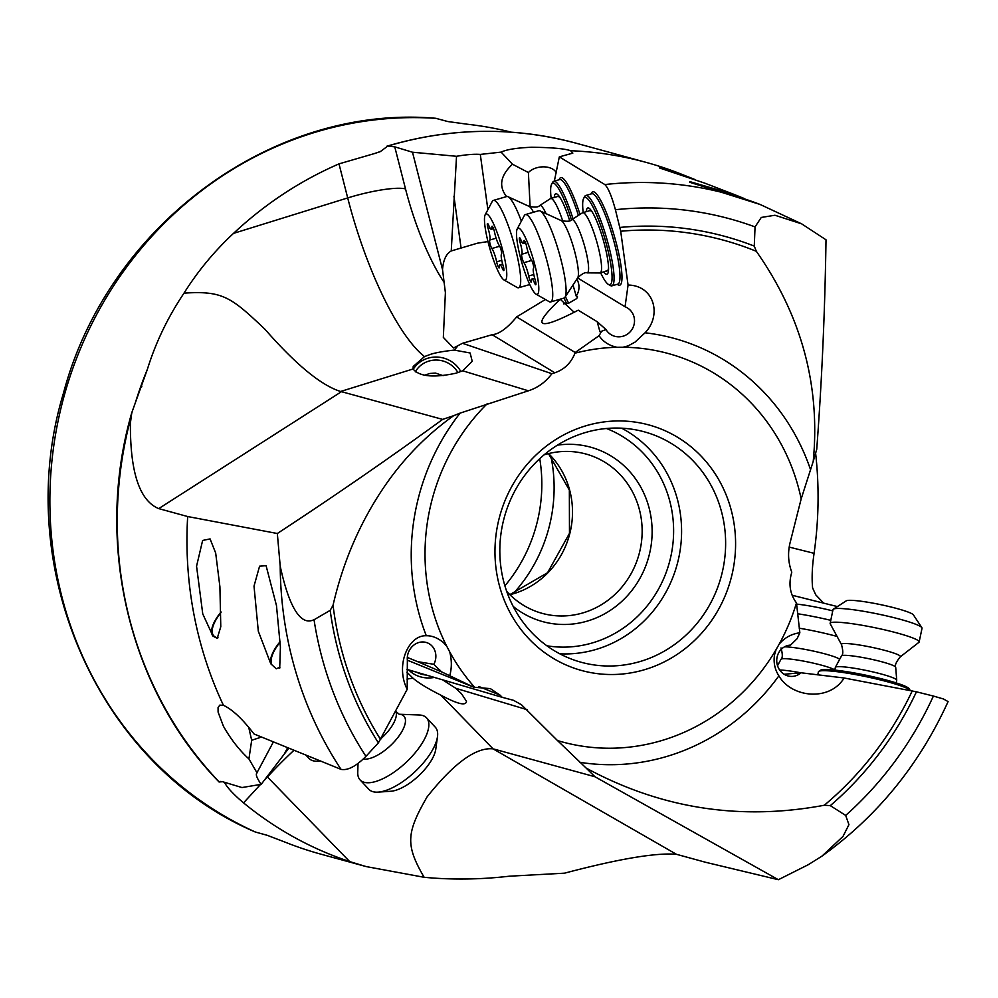 <?xml version="1.0" encoding="UTF-8"?>
<svg xmlns="http://www.w3.org/2000/svg" width="998" height="998" viewBox="0 0 998 998"><rect width="100%" height="100%" fill="white"/><g stroke="black" fill="none" stroke-linecap="round" stroke-linejoin="round"><path stroke-width="1.5" d="M545.407 299.5L516.64 316.915L575.197 352.506L599.087 335.69L601.632 331.224L606.011 329.565A15.681 15.17 121.3 0 0 634.329 323.24A15.681 15.17 121.3 0 0 625.06 306.76L628.066 285.041L620.706 231.249L615.404 209.705A347.479 326.932 -74.7 0 1 755.049 226.908L754.276 246.094L756.322 251.296C801.531 315.705 820.493 385.727 813.22 461.388L801.169 498.9L790.104 542.638C787.622 552.767 788.183 562.61 791.776 572.166L790.99 575.272C788.657 585.564 790.491 594.783 796.479 602.929L799.847 632.757C791.426 633.942 784.54 637.722 779.201 644.109L776.07 649.623A201.309 189.408 -74.7 0 1 557.483 740.553L521.53 704.788L513.571 700.334L502.194 697.315L500.06 695.132L478.99 686.562M628.066 285.041C654.064 285.403 662.235 314.969 645.057 332.796A217.452 204.59 -74.7 0 1 810.301 468.998M554.214 181.711L559.329 156.861L604.825 184.555C608.169 187.724 611.699 196.107 615.404 209.705M625.06 306.76L577.617 277.931M580 214.395A48.603 8.408 -106.1 0 0 559.529 178.779L558.992 179.777M617.176 284.318L618.161 284.892A48.603 8.408 -106.1 0 0 616.627 244.535A48.603 8.408 -106.1 0 0 591.565 192.963L591.028 193.961M599.087 335.69C603.042 341.703 609.005 345.57 616.976 347.279L623.001 347.242L628.054 345.919L635.002 342.139L645.057 332.796M574.174 312.262L560.24 299.263C539.918 318.574 536.462 326.421 549.873 322.778C556.111 320.957 565.554 316.765 578.216 310.191L597.191 321.718L599.948 331.748L601.607 331.261M813.22 461.388L816.726 449.362C821.853 381.361 824.947 311.513 826.007 239.807L801.681 223.864L760.139 204.478L689.68 182.26L689.855 181.636L734.303 194.523L744.433 198.602M559.329 156.861L572.827 153.131L570.644 150.723C564.519 148.615 551.445 147.454 531.41 147.255C516.502 147.916 506.41 149.538 501.133 152.12L480.3 154.416C474.512 153.954 466.59 154.578 456.523 156.287L412.498 152.22L394.759 146.843L387.748 146.095L380.463 151.496L374.375 153.58A373.364 351.284 -74.7 0 1 380.001 151.771M570.644 150.723A379.789 357.334 -74.7 0 1 646.317 162.437A379.789 357.334 -74.7 0 1 678.291 172.953L694.284 179.266M480.3 154.416L487.885 209.667M506.597 196.581C498.451 186.289 500.41 175.498 512.473 164.221L501.133 152.12M556.36 172.779A15.681 9.98 -7.8 0 0 536.662 167.801A15.681 9.98 -7.8 0 0 528.404 172.542L512.473 164.221M685.289 175.648L659.404 167.913L704.65 183.108L734.303 194.523M755.049 226.908L761.274 217.439L774.947 215.244L801.681 223.864M606.11 270.683A31.35 5.427 -106.1 0 0 607.171 270.895A31.35 5.427 -106.1 0 0 608.531 267.738M590.804 210.877A31.35 5.427 -106.1 0 0 589.743 210.665L582.72 212.686A31.35 5.427 73.9 0 1 583.78 212.911A31.35 5.427 73.9 0 1 597.403 243.999A31.35 5.427 73.9 0 1 600.147 272.928A31.35 5.427 73.9 0 1 599.873 272.965L587.086 272.878C585.165 272.08 582.034 273.726 577.692 277.818A30.14 5.215 -106.1 0 0 573.813 248.402A30.14 5.215 -106.1 0 0 561.325 220.658A30.14 5.215 -106.1 0 0 561.125 220.558A30.14 5.215 -106.1 0 0 560.938 220.483M603.703 271.905A34.493 5.963 -106.1 0 0 605.786 273.988A34.493 5.963 -106.1 0 0 608.543 269.31A34.493 5.963 -106.1 0 0 603.104 239.433A34.493 5.963 -106.1 0 0 591.739 211.264A34.493 5.963 -106.1 0 0 588.97 208.195A34.493 5.963 -106.1 0 0 586.275 211.663M583.194 212.549A45.459 7.859 73.9 0 1 583.605 198.477A45.459 7.859 73.9 0 1 607.058 246.718A45.459 7.859 73.9 0 1 608.493 284.467A45.459 7.859 73.9 0 1 600.621 272.791M583.605 198.477L584.616 196.581A47.031 8.134 73.9 0 1 585.789 195.483A47.031 8.134 73.9 0 1 608.88 246.481A47.031 8.134 73.9 0 1 611.936 285.84A47.031 8.134 73.9 0 1 610.364 285.54L608.493 284.467M611.936 285.84L617.874 284.118A47.031 8.134 -106.1 0 0 614.805 244.772A47.031 8.134 -106.1 0 0 591.727 193.762L585.789 195.483M560.539 198.415A31.35 5.427 -106.1 0 0 558.78 196.693A31.35 5.427 -106.1 0 0 557.707 196.469L550.684 198.502A31.35 5.427 73.9 0 1 551.757 198.727A31.35 5.427 73.9 0 1 562.772 221.144M569.708 220.733A34.493 5.963 -106.1 0 0 559.716 197.08A34.493 5.963 -106.1 0 0 556.934 194.011A34.493 5.963 -106.1 0 0 554.239 197.479M551.158 198.365A45.459 7.859 73.9 0 1 551.582 184.293A45.459 7.859 73.9 0 1 571.442 219.884M551.582 184.293L552.58 182.397A47.031 8.134 73.9 0 1 553.753 181.299A47.031 8.134 73.9 0 1 573.027 218.861M578.416 215.406A47.031 8.134 -106.1 0 0 559.691 179.578L553.753 181.299M528.404 172.542L530.113 206.773M575.197 352.506L574.948 353.205C571.081 362.973 564.369 369.497 554.801 372.79L492.151 334.704L462.486 343.287L453.529 348.003L443.337 337.399L445.395 292.663L442.526 269.597C443.287 259.991 446.193 253.779 451.246 250.947L477.493 243.175L487.96 241.578M566.727 303.642A47.031 8.134 73.9 0 1 564.032 298.078M563.571 303.866L568.673 303.205L576.619 298.639L577.592 296.942L576.208 296.094L573.014 284.991M492.151 334.704C499.25 334.068 507.408 328.13 516.64 316.915M442.526 269.597L412.498 152.22M456.523 156.287L451.246 250.947M576.607 143.338C513.608 126.422 450.36 127.382 386.85 146.219L387.748 146.095A379.789 357.334 105.3 0 1 576.607 143.338L646.317 162.437M338.996 163.872C300.173 180.763 265.019 203.941 233.507 233.382L347.703 197.928L338.996 163.872L374.375 153.58M823.687 603.141L815.703 594.783L812.621 587.959C811.661 578.166 812.147 566.615 814.081 553.316C818.834 519.908 819.346 486.537 815.615 453.204M511.3 132.173A373.364 351.284 105.3 0 0 467.812 124.288L447.815 121.544L435.702 118.288C272.217 104.079 107.622 226.134 63.51 393C10.916 565.679 97.355 764.88 255.239 831.983L267.202 835.301L286.064 842.524A373.364 351.284 105.3 0 0 320.732 854.126L364.994 866.252M135.167 403.354A373.364 351.284 -74.7 0 1 147.417 369.198C155.738 342.414 167.938 317.065 184.006 293.15C223.103 290.518 231.287 297.441 264.882 329.178C295.895 364.619 321.144 385.378 340.617 391.478L341.478 391.678L158.719 508.606L187.674 516.54L277.332 533.506L280.213 566.19C294.31 631.235 310.702 620.744 314.033 619.758L330.188 610.352A329.24 309.779 105.3 0 0 378.392 742.849L365.954 756.334A347.479 326.932 -74.7 0 1 314.033 619.758M233.507 233.382C214.233 251.359 197.729 271.281 184.006 293.15M424.512 356.585L413.209 366.466L413.072 368.986C419.335 376.608 433.706 378.005 456.161 373.152L462.698 370.807L472.229 361.301L470.108 352.98L454.227 350.086C442.126 351.446 433.793 353.03 429.202 354.839L424.512 356.585A156.773 42.839 72.8 0 1 347.703 197.928A47.031 8.258 165.7 0 1 405.525 188.959A109.743 29.99 72.8 0 0 444.16 282.446M219.123 782.058C128.804 689.468 94.111 542.488 131.786 412.673L130.401 423.065C130.089 472.179 139.533 500.684 158.719 508.606M131.786 412.673L147.417 369.198M261.426 737.073L251.683 740.266L248.926 758.929C239.271 750.109 230.763 739.194 223.415 726.195L218.1 712.098L218.063 707.532L219.822 705.124L223.427 705.312A379.789 357.334 -74.7 0 1 187.674 516.54M248.926 758.929L257.047 772.901C255.376 774.111 256.748 777.929 261.164 784.353L241.978 787.547L222.654 781.733L219.173 781.933L220.284 781.409M273.34 741.988L256.623 773.388M365.954 756.334C356.024 766.339 347.716 770.681 341.029 769.358L254.053 734.004C242.464 718.922 232.26 709.353 223.427 705.312M248.739 727.417L251.683 740.266M278.766 667.724L279.702 668.186L280.413 647.116L276.471 605.574L266.092 565.691L259.58 566.178L254.016 586.113L258.307 631.198L270.77 663.77L276.234 668.797L278.766 667.724A31.35 12.837 -43.1 0 0 279.877 667.625M212.998 636.163L217.24 638.333L220.783 626.694L219.909 586.787L215.68 553.054L210.067 538.908L202.631 540.454L196.556 566.215L202.756 613.932L212.998 636.163A32.136 13.149 136.9 0 1 221.057 611.936M378.392 742.849L407.184 689.344C394.959 665.179 408.581 634.865 426.296 635.751A217.452 204.59 -74.7 0 1 418.274 498.451A217.452 204.59 -74.7 0 1 418.312 498.264A217.452 204.59 -74.7 0 1 460.115 413.11L528.391 390.804C537.885 387.711 545.719 382.022 551.882 373.714L554.801 372.79M277.332 533.506C335.54 495.345 390.642 457.309 442.638 419.397L453.641 415.692C425.709 435.565 401.92 460.228 382.284 489.681C359.18 524.437 342.763 562.959 333.045 605.262L330.188 610.352M442.638 419.397L341.478 391.678M453.641 415.692L460.115 413.11M407.346 660.189L473.738 687.21L441.303 671.704L433.856 664.294A15.681 14.059 112.1 0 0 432.009 646.03A15.681 14.059 112.1 0 0 427.481 642.899A15.681 14.059 112.1 0 0 413.184 645.619A15.681 14.059 112.1 0 0 407.359 660.252L407.184 689.344M449.811 675.534C451.882 667.699 451.832 659.79 449.674 651.806L446.792 646.33L443.324 642.438C437.548 637.822 431.885 635.589 426.296 635.751M473.738 687.21L490.38 688.62L500.06 695.132M499.087 518.648A127.295 119.772 105.3 0 0 584.055 671.143A127.295 119.772 105.3 0 0 731.472 576.819A127.295 119.772 105.3 0 0 646.517 424.325A127.295 119.772 105.3 0 0 499.087 518.648M830.299 805.635A329.24 309.779 105.3 0 0 916.438 691.814L933.404 696.055A347.479 326.932 -74.7 0 1 845.68 815.428L830.299 805.635L824.311 805.236C740.266 820.955 660.888 808.58 586.163 768.086L557.483 740.553M527.356 709.765L455.824 688.308L461.463 693.697L466.465 701.257C466.116 706.147 457.583 704.114 440.854 695.157L493.074 748.862L676.407 854.288L705.361 862.222L778.365 879.712L594.97 776.756L493.81 749.036M586.163 768.086L594.97 776.756M799.847 632.757L797.103 638.683L790.516 645.107A15.681 14.696 84.9 0 0 790.042 645.132A15.681 14.696 84.9 0 0 777.08 657.171A15.681 14.696 84.9 0 0 792.811 676.37A15.681 14.696 84.9 0 0 800.995 672.777L844.096 677.991L916.438 691.814M844.096 677.991C829.787 701.644 791.601 697.901 778.877 675.858C774.81 669.471 773.35 662.472 774.51 654.863L776.07 649.623M845.68 815.428L848.936 824.66L842.998 836.411L821.953 856.134C877.254 816.389 919.295 764.867 948.088 701.594L943.472 698.987L933.404 696.055M800.995 672.777L784.129 674.261M792.138 595.245L837.384 606.572M224.325 782.245L224.55 782.607C227.556 787.996 233.894 794.745 243.537 802.866C275.473 829.064 310.865 848.649 349.699 861.598L366.104 866.563L424.138 877.292C451.919 879.924 480.263 879.562 509.192 876.219L564.531 873.175C618.56 858.891 655.861 852.591 676.407 854.288M424.138 877.292C405.288 844.932 406.323 832.981 427.094 796.866C453.965 763.108 475.959 747.115 493.074 748.862M406.897 672.228L413.06 678.228C418.736 683.069 427.992 688.707 440.854 695.157M261.164 784.353L288.709 748.3M433.856 664.294L417.7 661.674L407.309 657.445M417.7 661.674L441.515 671.879M502.194 697.315L406.922 669.371M455.824 688.308L442.551 679.8M434.404 677.417A27.433 24.214 -10.4 0 1 408.669 669.883M416.603 672.203A24.301 21.445 169.6 0 0 426.47 675.085M424.437 375.273L429.913 373.452L435.515 373.102L443.137 375.66M457.92 372.616A24.301 23.141 17.2 0 0 429.165 361.002A24.301 23.141 17.2 0 0 415.293 371.905M550.871 456.086A149.326 140.506 -74.7 0 1 549.287 526.395A149.326 140.506 -74.7 0 1 513.147 593.735M539.743 458.681A149.875 141.017 -74.7 0 1 536.974 523.014A149.875 141.017 -74.7 0 1 504.888 585.826M413.184 369.335A27.433 26.135 -162.8 0 1 428.192 358.132A27.433 26.135 -162.8 0 1 460.839 371.58M462.486 343.287L551.882 373.714M597.191 321.718L606.011 329.565M576.807 279.166A15.681 15.17 -58.7 0 1 576.208 296.094M568.673 303.192A45.459 7.859 73.9 0 1 565.429 296.618M506.685 591.352A82.622 77.732 105.3 0 0 542.226 613.371A82.622 77.732 105.3 0 0 639.481 552.568A82.622 77.732 105.3 0 0 585.913 454.015A82.622 77.732 105.3 0 0 544.11 454.839M513.197 606.435A90.456 85.117 105.3 0 0 649.199 555.063A90.456 85.117 105.3 0 0 557.395 445.17M503.691 519.733A119.461 112.4 105.3 0 0 581.148 662.248A119.461 112.4 105.3 0 0 721.766 574.324A119.461 112.4 105.3 0 0 644.309 431.822A119.461 112.4 105.3 0 0 503.691 519.733M778.365 879.712L808.368 864.655L821.953 856.134M818.772 671.38A47.031 5.065 -168.2 0 1 881.084 680.112A47.031 5.065 -168.2 0 1 910.301 690.529L909.091 688.707A45.459 4.89 -168.2 0 0 880.847 678.628A45.459 4.89 -168.2 0 0 820.618 670.182L818.772 671.38A47.031 5.065 -168.2 0 0 818.397 671.854L817.761 674.873M221.069 612.46A31.35 12.837 -43.1 0 0 213.797 635.888A31.35 12.837 -43.1 0 0 215.73 637.223A31.35 12.837 -43.1 0 0 218.026 637.784M280.101 642.201A31.35 12.837 -43.1 0 0 271.706 664.231M270.77 663.77A32.136 13.149 136.9 0 1 280.064 641.714M800.77 672.789A31.35 3.381 -168.2 0 0 779.65 669.982M799.223 628.191A45.459 4.89 11.8 0 1 837.085 636.45M830.773 620.344A45.459 4.89 -168.2 0 0 797.701 613.77M832.756 610.888A34.493 3.718 -168.2 0 0 796.965 604.127M896.167 682.919L896.715 680.274A31.35 3.381 -168.2 0 0 896.728 680.162A31.35 3.381 -168.2 0 0 871.541 671.604A31.35 3.381 -168.2 0 0 837.409 666.689A31.35 3.381 -168.2 0 0 835.376 667.325A31.35 3.381 -168.2 0 0 835.338 667.425L834.79 670.07M841.489 644.583L830.236 623.825A45.459 4.89 11.8 0 1 830.149 623.351A45.459 4.89 11.8 0 1 833.155 622.265A45.459 4.89 11.8 0 1 883.33 629.551A45.459 4.89 11.8 0 1 919.146 641.976A45.459 4.89 11.8 0 1 918.871 642.363L900.246 656.871A30.14 3.244 11.8 0 0 877.99 648.688A30.14 3.244 11.8 0 0 843.422 643.548A30.14 3.244 11.8 0 0 841.489 644.583C843.198 650.846 843.198 654.638 841.489 655.948L835.376 667.325M919.146 641.976L922.027 628.241A45.459 4.89 -168.2 0 0 921.865 627.667A45.459 4.89 -168.2 0 0 883.829 615.279A45.459 4.89 -168.2 0 0 836.025 608.543A45.459 4.89 -168.2 0 0 833.392 609.154A45.459 4.89 -168.2 0 0 833.018 609.616L830.149 623.351M921.865 627.667L913.395 614.88A34.493 3.718 -168.2 0 0 884.54 605.487A34.493 3.718 -168.2 0 0 848.275 600.372A34.493 3.718 -168.2 0 0 846.279 600.833L833.392 609.154M533.506 212.25A30.14 5.215 -106.1 0 0 529.289 206.474A30.14 5.215 -106.1 0 0 529.09 206.374C534.953 207.509 538.471 207.235 539.669 205.538L550.434 198.627A31.35 5.427 73.9 0 1 550.684 198.502M521.355 221.132A45.459 7.859 -106.1 0 0 508.256 196.856A45.459 7.859 -106.1 0 0 507.97 196.693A45.459 7.859 -106.1 0 0 506.71 196.544L493.361 200.411A45.459 7.859 73.9 0 1 494.908 200.71A45.459 7.859 73.9 0 1 514.656 245.807A45.459 7.859 73.9 0 1 518.636 287.748A45.459 7.859 73.9 0 1 517.114 287.461A45.459 7.859 73.9 0 1 517.089 287.436M485.178 214.757A34.493 5.963 73.9 0 1 487.211 214.183A34.493 5.963 73.9 0 1 502.955 251.309A34.493 5.963 73.9 0 1 504.052 279.989A34.493 5.963 73.9 0 1 489.881 248.702A34.493 5.963 73.9 0 1 485.178 214.757L492.239 201.471A45.459 7.859 73.9 0 1 493.361 200.411M504.052 279.989A34.493 5.963 73.9 0 1 504.04 279.976L517.114 287.461M487.673 223.614A4.578 0.786 -106.1 0 0 487.511 223.589A4.578 0.786 -106.1 0 0 488.134 228.592A10.554 1.821 73.9 0 1 489.706 240.056A4.578 0.786 -106.1 0 0 490.068 243.849A4.578 0.786 -106.1 0 0 491.877 248.502A10.554 1.821 73.9 0 1 496.642 261.825A4.578 0.786 -106.1 0 0 498.988 267.888A4.578 0.786 -106.1 0 0 499.15 267.913A4.578 0.786 -106.1 0 0 499.349 266.99A10.554 1.821 73.9 0 1 499.823 264.869A10.554 1.821 73.9 0 1 500.185 264.932A10.554 1.821 73.9 0 1 502.543 268.849A4.578 0.786 -106.1 0 0 503.566 270.545A4.578 0.786 -106.1 0 0 503.728 270.583A4.578 0.786 -106.1 0 0 503.104 265.58A10.554 1.821 73.9 0 1 501.532 254.116A4.578 0.786 -106.1 0 0 501.171 250.311A4.578 0.786 -106.1 0 0 499.374 245.67A10.554 1.821 73.9 0 1 494.596 232.347A4.578 0.786 -106.1 0 0 492.251 226.284A4.578 0.786 -106.1 0 0 492.089 226.247A4.578 0.786 -106.1 0 0 491.889 227.17A10.554 1.821 73.9 0 1 491.415 229.303A10.554 1.821 73.9 0 1 491.053 229.228A10.554 1.821 73.9 0 1 488.696 225.311A4.578 0.786 -106.1 0 0 487.673 223.614M517.214 228.941A34.493 5.963 73.9 0 1 519.234 228.367A34.493 5.963 73.9 0 1 534.99 265.493A34.493 5.963 73.9 0 1 536.088 294.173A34.493 5.963 73.9 0 1 536.063 294.161A34.493 5.963 73.9 0 1 521.917 262.886A34.493 5.963 73.9 0 1 517.214 228.941L524.274 215.655A45.459 7.859 73.9 0 1 525.397 214.595A45.459 7.859 73.9 0 1 526.944 214.894A45.459 7.859 73.9 0 1 546.692 259.991A45.459 7.859 73.9 0 1 550.671 301.932L564.02 298.078A45.459 7.859 -106.1 0 0 564.993 297.279A45.459 7.859 -106.1 0 0 559.13 252.893A45.459 7.859 -106.1 0 0 540.292 211.04A45.459 7.859 -106.1 0 0 539.993 210.877L561.125 220.558C566.989 221.693 570.507 221.419 571.704 219.722L582.458 212.811A31.35 5.427 73.9 0 1 582.72 212.686M539.993 210.877A45.459 7.859 -106.1 0 0 538.745 210.728L525.397 214.595M550.671 301.932A45.459 7.859 73.9 0 1 549.149 301.646A45.459 7.859 73.9 0 1 549.125 301.633L536.088 294.173M519.709 237.798A4.578 0.786 -106.1 0 0 519.546 237.774A4.578 0.786 -106.1 0 0 520.17 242.776A10.554 1.821 73.9 0 1 521.742 254.241A4.578 0.786 -106.1 0 0 522.104 258.033A4.578 0.786 -106.1 0 0 523.9 262.686A10.554 1.821 73.9 0 1 528.678 276.009A4.578 0.786 -106.1 0 0 531.023 282.072A4.578 0.786 -106.1 0 0 531.186 282.097A4.578 0.786 -106.1 0 0 531.385 281.174A10.554 1.821 73.9 0 1 531.859 279.053A10.554 1.821 73.9 0 1 532.221 279.116A10.554 1.821 73.9 0 1 534.579 283.033A4.578 0.786 -106.1 0 0 535.602 284.729A4.578 0.786 -106.1 0 0 535.764 284.767A4.578 0.786 -106.1 0 0 535.14 279.764A10.554 1.821 73.9 0 1 533.568 268.3A4.578 0.786 -106.1 0 0 533.206 264.495A4.578 0.786 -106.1 0 0 531.398 259.854A10.554 1.821 73.9 0 1 526.632 246.531A4.578 0.786 -106.1 0 0 524.287 240.468A4.578 0.786 -106.1 0 0 524.125 240.431A4.578 0.786 -106.1 0 0 523.925 241.354A10.554 1.821 73.9 0 1 523.451 243.487A10.554 1.821 73.9 0 1 523.089 243.412A10.554 1.821 73.9 0 1 520.731 239.495A4.578 0.786 -106.1 0 0 519.709 237.798M306.186 755.399L308.981 758.393A45.459 18.613 -43.1 0 0 311.788 760.326A45.459 18.613 -43.1 0 0 318.212 761.2A45.459 18.613 -43.1 0 0 320.059 761M363.322 759.004A30.14 12.338 136.9 0 0 395.295 740.603A30.14 12.338 136.9 0 0 402.082 714.842A30.14 12.338 136.9 0 0 399.225 714.244L419.297 714.992A45.459 18.613 136.9 0 1 423.713 715.903A45.459 18.613 136.9 0 1 426.52 717.824A45.459 18.613 136.9 0 1 408.943 759.628A45.459 18.613 136.9 0 1 362.898 781.846A45.459 18.613 136.9 0 1 360.091 779.912A45.459 18.613 136.9 0 1 357.746 772.514L358.02 763.482M360.091 779.912L368.886 789.318A45.459 18.613 -43.1 0 0 371.693 791.252A45.459 18.613 -43.1 0 0 378.105 792.125A45.459 18.613 -43.1 0 0 414.806 771.878A45.459 18.613 -43.1 0 0 437.486 736.636A45.459 18.613 -43.1 0 0 435.315 727.23L426.52 717.824M378.105 792.125L390.742 791.264A34.493 14.122 -43.1 0 0 418.574 775.908A34.493 14.122 -43.1 0 0 435.777 749.174L437.486 736.636M756.322 251.296A325.211 305.987 105.3 0 0 620.706 231.249M754.276 246.094A329.24 309.779 105.3 0 0 619.933 227.432M623.001 347.242A201.309 189.408 -74.7 0 1 801.169 498.9M604.825 184.555A370.982 349.051 -74.7 0 1 760.139 204.478M461.076 248.103L453.953 196.232M394.759 146.843L405.525 188.959M436.238 118.375A373.364 351.284 105.3 0 0 61.963 404.165A373.364 351.284 105.3 0 0 61.876 404.502A373.364 351.284 105.3 0 0 255.625 832.132M413.072 368.986L340.617 391.478M130.738 418.262A379.789 357.334 105.3 0 0 129.615 422.603A379.789 357.334 105.3 0 0 129.553 422.84A379.789 357.334 105.3 0 0 219.173 781.933M341.029 769.358A370.982 349.051 -74.7 0 1 280.213 566.19M333.045 605.262A325.211 305.987 105.3 0 0 380.712 739.643M528.391 390.804L462.698 370.807M446.792 646.33A201.309 189.408 -74.7 0 1 431.585 501.557A201.309 189.408 -74.7 0 1 487.199 403.741M796.479 602.929A201.309 189.408 -74.7 0 1 779.201 644.109M574.948 353.205A201.309 189.408 -74.7 0 1 616.976 347.279M474.424 687.061A201.309 189.408 -74.7 0 1 449.674 651.806M824.311 805.236A325.211 305.987 105.3 0 0 912.247 690.89M778.877 675.858A217.452 204.59 -74.7 0 1 579.826 762.297M789.193 547.091L814.081 553.316M349.699 861.598L267.414 776.968L263.721 780.972M413.06 678.228A156.773 49.102 -44.2 0 0 406.959 679.114M293.849 750.396A156.773 49.102 -44.2 0 0 267.414 776.968A47.031 7.672 42.7 0 1 267.04 776.581M260.49 784.478L243.537 802.866M131.1 415.642A378.741 356.348 -74.7 0 1 132.796 409.592M287.561 747.826L284.305 754.014M457.358 346.481A47.031 44.486 -73.1 0 1 454.227 350.086M548.588 453.591A82.622 77.732 -74.7 0 1 569.833 533.481A82.622 77.732 -74.7 0 1 569.771 533.718A82.622 77.732 -74.7 0 1 509.903 594.708M546.867 645.781A113.186 106.499 105.3 0 0 669.945 560.265A113.186 106.499 105.3 0 0 670.032 559.94A113.186 106.499 -74.7 0 0 606.422 428.491M621.629 428.179A119.461 112.4 -74.7 0 1 677.804 561.924A119.461 112.4 -74.7 0 1 677.717 562.248A119.461 112.4 -74.7 0 1 559.778 653.802M834.79 670.032A27.707 2.982 -168.2 0 0 810.713 662.56A27.707 2.982 -168.2 0 0 782.794 658.717A27.707 2.982 -168.2 0 0 780.997 659.279L777.542 665.728M784.54 646.829A30.14 3.244 11.8 0 1 815.703 651.594A30.14 3.244 11.8 0 1 839.655 659.341M896.728 680.162L895.693 667.288A27.707 2.982 -168.2 0 0 873.437 659.715A27.707 2.982 -168.2 0 0 843.285 655.374A27.707 2.982 -168.2 0 0 841.489 655.948M539.669 205.538A27.707 4.79 73.9 0 1 540.841 205.613A27.707 4.79 73.9 0 1 546.056 213.659M507.97 196.693L529.09 206.374A30.14 5.215 -106.1 0 0 528.903 206.299M496.131 238.198L489.706 240.056M488.134 228.592L490.043 228.043M491.889 227.17L492.763 226.92M502.543 268.849L503.803 268.487M496.642 261.825L501.757 260.341M491.877 248.502L499.711 246.232M571.704 219.722A27.707 4.79 73.9 0 1 572.877 219.797A27.707 4.79 73.9 0 1 585.09 247.966A27.707 4.79 73.9 0 1 587.086 272.878M528.167 252.382L521.742 254.241M520.17 242.776L522.079 242.227M523.925 241.354L524.798 241.104M534.579 283.033L535.839 282.671M528.678 276.009L533.793 274.525M523.9 262.686L531.747 260.416M381.51 738.121A27.707 11.34 -43.1 0 0 395.782 711.312L395.695 711.1M141.479 387.249L141.841 386.251M439.806 670.045L441.378 671.729M509.828 594.633L547.553 572.74L569.471 533.369L569.347 490.03L548.488 453.616M781.01 647.914C782.719 654.177 782.706 657.969 780.997 659.279M835.413 667.25L838.682 661.15M895.693 667.288C894.645 665.404 896.167 661.936 900.246 656.871M529.751 284.542L518.636 287.748M493.548 228.679L491.415 229.303M502.655 264.046L499.823 264.869M607.171 270.895L600.147 272.928M577.692 277.818L564.993 297.279M525.584 242.863L523.451 243.487M534.691 278.23L531.859 279.053M320.221 761.062L318.212 761.2M399.15 714.244L395.782 711.312"/></g></svg>
